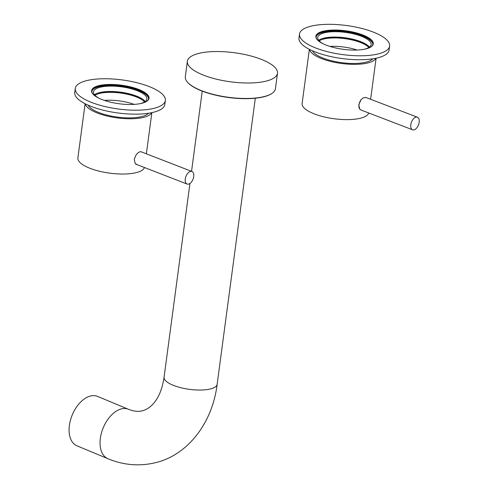 <?xml version="1.0" encoding="UTF-8"?>
<svg xmlns="http://www.w3.org/2000/svg" width="489" height="489" viewBox="0 0 489 489"><rect width="100%" height="100%" fill="white"/><g stroke="black" fill="none" stroke-linecap="round" stroke-linejoin="round"><path stroke-width="0.73" d="M85.11 103.741L77.879 157.941A33.668 10.868 7.6 0 0 98.57 171.009A33.668 10.868 7.6 0 0 136.015 172.696A33.668 10.868 7.6 0 0 144.469 167.531M151.663 112.69A33.668 10.868 -172.4 0 1 143.393 117.415A33.668 10.868 -172.4 0 1 107.617 116.137A33.668 10.868 -172.4 0 1 85.294 103.833M137.079 164.701L135.129 163.357L134.261 159.182L136.303 154.536L138.742 152.262L140.49 151.651L141.786 152.048M193.73 176.566A6.736 3.82 -68.8 0 1 187.067 184.035A6.736 3.82 -68.8 0 1 185.27 178.95A6.736 3.82 -68.8 0 1 191.932 171.48A6.736 3.82 -68.8 0 1 193.73 176.566M135.551 163.882L135.526 163.852A6.736 3.82 111.2 0 0 136.309 164.371L187.067 184.035M88.179 105.196A31.143 10.049 7.6 0 0 110.013 115.814A31.143 10.049 7.6 0 0 141.535 116.645A31.143 10.049 7.6 0 0 148.522 113.252M147.947 113.332L147.941 113.393A29.884 9.646 -172.4 0 1 147.825 113.913M144.567 101.926A26.681 8.613 7.6 0 0 99.75 93.417A26.681 8.613 7.6 0 0 94.964 95.306M191.932 171.48L141.174 151.81A6.736 3.82 111.2 0 0 140.349 151.663M88.674 106.021A29.884 9.646 -172.4 0 1 88.705 105.49L88.711 105.428M141.798 98.644A28.454 9.181 7.6 0 0 98.497 92.861M134.175 104.383A26.681 8.613 7.6 0 0 104.353 100.404M309.354 49.322L302.123 103.521A33.668 10.868 7.6 0 0 322.813 116.59A33.668 10.868 7.6 0 0 360.252 118.277A33.668 10.868 7.6 0 0 368.749 112.983M375.9 58.27A33.668 10.868 -172.4 0 1 367.63 63.002A33.668 10.868 -172.4 0 1 331.854 61.718A33.668 10.868 -172.4 0 1 309.537 49.413M361.347 110.111L359.733 109.12L358.773 104.725L360.98 99.78L362.96 98.02L365.741 97.409L417.398 117.207A6.736 3.778 -69 0 1 419.177 122.293A6.736 3.778 -69 0 1 412.582 129.787A6.736 3.778 -69 0 1 410.797 124.701A6.736 3.778 -69 0 1 417.398 117.207M359.733 109.12A6.736 3.778 -69 0 1 358.987 104.848A6.736 3.778 -69 0 1 360.98 99.78M312.422 50.783A31.143 10.049 7.6 0 0 334.25 61.394A31.143 10.049 7.6 0 0 365.772 62.225A31.143 10.049 7.6 0 0 372.759 58.833M368.804 47.506A26.681 8.613 7.6 0 0 323.987 38.998A26.681 8.613 7.6 0 0 319.207 40.887M366.041 44.224A28.454 9.181 7.6 0 0 322.734 38.448M357.068 50.031A26.681 8.613 7.6 0 0 329.873 46.4M299.5 34.047L298.975 37.995A45.453 14.67 7.6 0 0 326.909 55.642A45.453 14.67 7.6 0 0 377.459 57.922A45.453 14.67 7.6 0 0 389.085 50.019L389.611 46.07A45.453 14.67 -172.4 0 1 377.985 53.973A45.453 14.67 -172.4 0 1 327.434 51.693A45.453 14.67 -172.4 0 1 299.5 34.047A45.453 14.67 -172.4 0 1 311.132 26.143A45.453 14.67 -172.4 0 1 361.683 28.423A45.453 14.67 -172.4 0 1 389.611 46.07M323.449 43.931A26.938 8.692 -172.4 0 1 317.734 37.445A26.938 8.692 -172.4 0 1 324.623 32.763A26.938 8.692 -172.4 0 1 354.58 34.114A26.938 8.692 -172.4 0 1 371.133 44.566A26.938 8.692 -172.4 0 1 364.238 49.248A26.938 8.692 -172.4 0 1 363.914 49.328M318.706 40.306A26.938 8.692 -172.4 0 1 323.907 38.13A26.938 8.692 -172.4 0 1 349.837 38.576A26.938 8.692 -172.4 0 1 369.439 47.078M323.266 31.192A28.955 9.346 7.6 0 0 317.153 39.615A28.955 9.346 7.6 0 0 338.412 48.527A28.955 9.346 7.6 0 0 365.851 48.918A28.955 9.346 7.6 0 0 371.12 46.816A28.955 9.346 7.6 0 0 359.904 33.924A28.955 9.346 7.6 0 0 323.266 31.192M370.937 46.932A28.619 9.236 7.6 0 0 372.881 44.157A28.619 9.236 7.6 0 0 355.295 33.05A28.619 9.236 7.6 0 0 323.467 31.614A28.619 9.236 7.6 0 0 316.145 36.589A28.619 9.236 7.6 0 0 317.294 39.774M316.12 36.907A28.619 9.236 -172.4 0 1 323.388 32.243A28.619 9.236 -172.4 0 1 354.757 33.564A28.619 9.236 -172.4 0 1 372.826 44.475M75.263 88.466L74.738 92.415A45.453 14.67 7.6 0 0 102.666 110.062A45.453 14.67 7.6 0 0 153.216 112.336A45.453 14.67 7.6 0 0 164.848 104.438L165.374 100.489A45.453 14.67 -172.4 0 1 153.742 108.387A45.453 14.67 -172.4 0 1 103.191 106.113A45.453 14.67 -172.4 0 1 75.263 88.466A45.453 14.67 -172.4 0 1 86.889 80.563A45.453 14.67 -172.4 0 1 137.44 82.843A45.453 14.67 -172.4 0 1 165.374 100.489M99.206 98.344A26.938 8.692 -172.4 0 1 93.491 91.865A26.938 8.692 -172.4 0 1 100.386 87.183A26.938 8.692 -172.4 0 1 130.337 88.527A26.938 8.692 -172.4 0 1 146.889 98.986A26.938 8.692 -172.4 0 1 140.001 103.668A26.938 8.692 -172.4 0 1 139.677 103.747M94.463 94.725A26.938 8.692 -172.4 0 1 99.664 92.549A26.938 8.692 -172.4 0 1 125.594 92.996A26.938 8.692 -172.4 0 1 145.202 101.492M99.022 85.612A28.955 9.346 7.6 0 0 92.916 94.035A28.955 9.346 7.6 0 0 114.175 102.947A28.955 9.346 7.6 0 0 141.608 103.338A28.955 9.346 7.6 0 0 146.877 101.235A28.955 9.346 7.6 0 0 135.661 88.344A28.955 9.346 7.6 0 0 99.022 85.612M146.7 101.351A28.619 9.236 7.6 0 0 148.644 98.576A28.619 9.236 7.6 0 0 131.058 87.47A28.619 9.236 7.6 0 0 99.23 86.033A28.619 9.236 7.6 0 0 91.908 91.009A28.619 9.236 7.6 0 0 93.057 94.194M91.883 91.327A28.619 9.236 -172.4 0 1 99.145 86.663A28.619 9.236 -172.4 0 1 130.52 87.983A28.619 9.236 -172.4 0 1 148.583 98.894M217.14 384.323A26.767 8.637 7.6 0 1 210.288 388.975A26.767 8.637 7.6 0 1 180.52 387.63A26.767 8.637 7.6 0 1 164.072 377.239C162.58 387.202 159.744 395.063 155.569 400.821C151.847 406.139 147.403 409.464 142.244 410.803C138.497 411.885 133.9 411.371 128.454 409.275L97.507 396.396A26.767 16.186 112.6 0 0 90.569 395.992A26.767 16.186 112.6 0 0 70.471 420.137A26.767 16.186 112.6 0 0 76.932 445.815L107.886 458.7C123.35 465.118 139.01 466.494 154.872 462.826C187.788 455.375 212.519 422.759 217.14 384.323L255.313 98.222M187.495 82.213A45.116 14.56 7.6 0 0 187.629 82.372A45.116 14.56 7.6 0 0 220.759 96.254A45.116 14.56 7.6 0 0 263.51 96.871A45.116 14.56 7.6 0 0 271.713 93.588A45.116 14.56 7.6 0 0 271.89 93.472M277.489 73.277L275.429 88.76A45.453 14.67 -172.4 0 1 272.067 93.356A45.453 14.67 -172.4 0 1 263.797 96.657A45.453 14.67 -172.4 0 1 220.728 96.04A45.453 14.67 -172.4 0 1 187.354 82.054A45.453 14.67 -172.4 0 1 185.319 76.736L187.385 61.253A45.453 14.67 -172.4 0 1 199.011 53.356A45.453 14.67 -172.4 0 1 249.561 55.636A45.453 14.67 -172.4 0 1 277.489 73.277A45.453 14.67 -172.4 0 1 265.863 81.18A45.453 14.67 -172.4 0 1 215.313 78.9A45.453 14.67 -172.4 0 1 187.385 61.253M128.454 409.275A26.767 16.186 112.6 0 0 121.523 408.877A26.767 16.186 112.6 0 0 101.425 433.022A26.767 16.186 112.6 0 0 107.886 458.7M146.364 153.821L151.859 112.647M370.625 99.279L376.102 58.228M360.925 109.988L412.582 129.787M372.117 59.45L372.19 58.912M312.881 51.547L312.948 51.009M271.713 93.588L272.067 93.356M187.629 82.372L187.354 82.054M164.072 377.239L189.934 183.448M191.547 171.327L202.25 91.137"/></g></svg>
